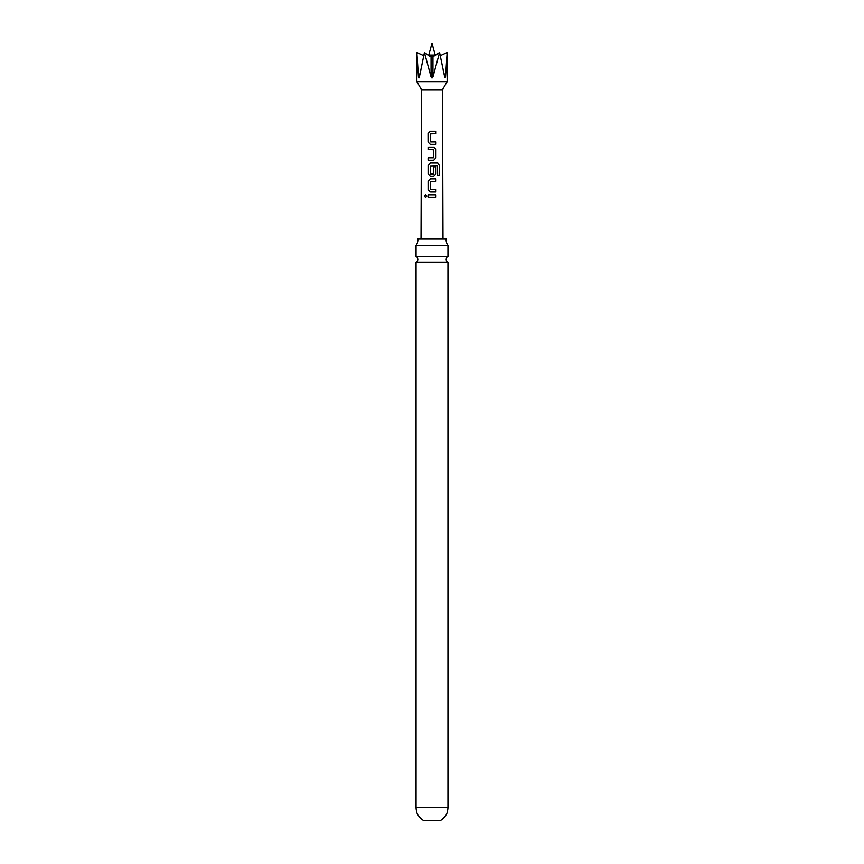 <?xml version="1.0" encoding="UTF-8"?>
<svg xmlns="http://www.w3.org/2000/svg" width="864" height="864" viewBox="0 0 864 864"><rect width="100%" height="100%" fill="white"/><g stroke="black" fill="none" stroke-linecap="round" stroke-linejoin="round"><path stroke-width="1.3" d="M424.429 196.052L425.585 194.53L426.87 196.042L425.563 197.564L424.429 196.052M425.628 197.564L424.591 196.052L425.65 194.54M416.048 245.549L447.952 245.549A10.53 10.53 0 0 1 446.148 238.766L417.852 238.766A10.53 10.53 0 0 1 416.048 245.549L416.048 256.489L447.952 256.489A3.186 3.186 0 0 0 447.952 262.192L416.048 262.192L416.048 807.559C416.254 813.391 418.856 817.798 423.857 820.8L440.143 820.8C445.144 817.798 447.746 813.391 447.952 807.559L416.048 807.559M416.048 256.489A3.186 3.186 0 0 1 416.048 262.192M430.607 173.988L433.588 173.815L433.588 166.871L435.931 166.871L435.942 173.88L433.75 176.159L430.294 176.159L428.101 173.88L428.101 165.326L430.294 163.037L437.789 163.048L439.549 165.337L439.56 175.597L437.648 175.597L437.508 165.758L430.456 165.92L430.445 173.815L433.426 173.988M435.942 197.262L428.09 197.262L428.09 194.821L435.942 194.821L435.942 197.262M423.695 55.663L416.869 52.51L418.446 76.961C418.727 78.343 419.051 78.343 419.396 76.961L424.429 52.51L430.088 56.581L433.912 56.581L432.95 56.689L432.95 76.961L432 78.095L432.95 76.961L439.571 52.51L444.83 77.803L445.554 76.961L447.131 52.51L440.305 55.663M421.016 238.766L421.524 89.759L442.476 89.759L442.984 238.766M432 131.274L435.996 131.274L435.996 133.715L430.466 133.877L430.456 141.772L435.985 141.944L435.953 144.374L430.283 144.374L428.058 142.106L428.036 133.553L430.304 131.263L432 131.274M432 147.139L433.739 147.139L435.942 149.429L435.931 157.993L433.739 160.272L428.09 160.272L428.09 157.831L433.577 157.658L433.588 149.753L428.09 149.602L428.09 147.15L432 147.139M432 178.934L435.942 178.934L435.931 181.375L430.445 181.537L430.445 189.443L435.942 189.605L435.942 192.056L430.283 192.046L428.101 189.767L428.09 181.213L430.294 178.934L432 178.934M421.524 89.759L416.869 81.702L447.131 81.702L447.131 52.51M428.814 55.069L435.186 55.069L432 43.2L428.63 55.555L424.429 52.51L431.05 76.961L432 78.095L431.05 76.961L431.05 56.689M418.446 76.961C418.727 78.343 419.051 78.343 419.396 76.961C419.051 78.343 418.727 78.343 418.446 76.961L420.023 73.429M432.95 56.689L439.571 52.51L435.899 55.177M416.869 81.702L416.869 52.51L422.744 55.231M428.177 197.273L428.09 194.821M428.177 194.821L435.942 194.821M435.856 194.821L435.856 197.273M430.326 192.046L428.101 189.767M430.607 189.605L435.942 189.605M435.856 189.605L435.856 192.056M428.177 189.767L428.177 181.213L430.326 178.934L435.942 178.934M435.856 178.934L435.856 181.375M430.326 176.159L428.177 173.88L428.188 165.326L430.337 163.037L437.659 163.048L439.549 165.337M439.387 165.337L439.398 175.597M433.555 166.871L435.856 166.871L435.942 173.88M435.856 173.88L433.717 176.159M428.177 149.602L428.166 147.15L433.739 147.139L435.856 149.429L435.931 157.993M435.845 157.993L433.706 160.272M433.382 157.82L428.09 157.831M428.177 160.272L428.177 157.831M430.315 144.374L428.058 142.106M430.607 141.934L435.985 141.944M435.899 141.944L435.866 144.374M428.144 142.106L428.123 133.553L430.304 131.263L435.996 131.274M435.91 131.274L435.91 133.715M445.554 76.961L443.977 73.429M447.952 262.192L447.952 807.559M447.952 245.549L447.952 256.489M442.476 89.759L447.131 81.702M419.018 53.514L416.869 52.51"/></g></svg>
